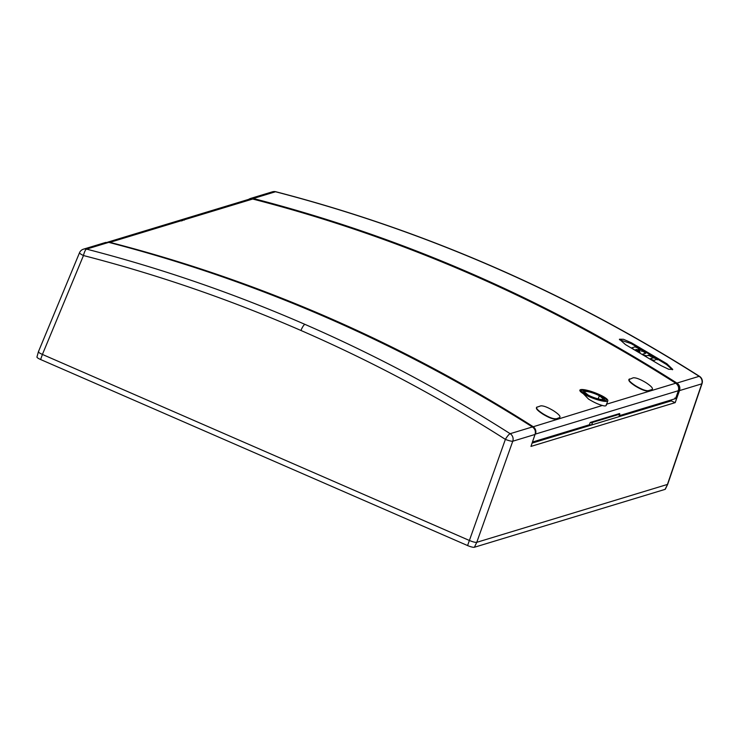 <?xml version="1.0" encoding="UTF-8"?>
<svg xmlns="http://www.w3.org/2000/svg" width="739" height="739" viewBox="0 0 739 739"><rect width="100%" height="100%" fill="white"/><g stroke="black" fill="none" stroke-linecap="round" stroke-linejoin="round"><path stroke-width="1.11" d="M38.474 351.588L79.516 252.747A6.217 1.099 -157.4 0 0 83.47 255.537A6.217 1.644 -75.5 0 1 86.537 249.117L108.772 242.374L105.437 242.503M38.724 351.459C37.837 351.921 39.065 352.909 42.409 354.434L469.385 540.468A6.217 1.219 -159.3 0 1 469.376 540.468L42.409 354.434L83.47 255.537C157.721 274.686 230.226 299.664 300.967 330.481C371.708 361.306 439.853 397.61 505.384 439.372L469.385 540.468C472.895 541.936 475.362 542.555 476.766 542.315L512.764 441.22A6.217 1.025 -160.4 0 1 505.384 439.372A6.217 1.321 122.5 0 1 510.159 433.691C444.499 391.855 376.243 355.477 305.373 324.56A1538.533 1462.407 73.1 0 0 304.921 324.356A1538.533 1462.407 73.1 0 0 304.45 324.153C233.561 293.309 160.926 268.294 86.537 249.117A6.217 5.912 73.1 0 0 83.461 249.172A6.217 6.217 0 0 0 79.516 252.747M676.915 383.07C679.557 384.964 680.407 387.476 679.474 390.617L701.754 383.846L667.446 484.433L476.766 542.315L474.383 547.257L665.063 489.375A5.727 1.118 20.7 0 0 665.322 489.2L667.714 484.239L702.05 383.596A6.217 1.33 -161.2 0 1 701.754 383.846A6.217 5.912 -106.9 0 0 699.149 376.327L676.915 383.07C544.477 298.796 403.272 237.265 253.292 198.495L250.198 198.551L248.452 199.428M665.063 489.375L667.77 484.091M535.045 434.458L512.764 441.22A6.217 5.912 73.1 0 0 510.159 433.691L532.394 426.948C535.036 428.832 535.923 431.336 535.045 434.458L530.962 446.411L675.197 402.635L671.206 400.898L671.575 399.827M532.394 426.948C399.568 342.785 258.364 281.254 108.772 242.374M679.474 390.617L675.197 402.635M702.05 383.596A6.217 6.217 0 0 0 699.491 376.336A6.217 1.275 122.4 0 0 699.149 376.327C633.305 334.545 564.947 298.196 494.086 267.287A1538.533 1462.407 -106.9 0 0 493.615 267.075A1538.533 1462.407 -106.9 0 0 493.162 266.881C422.274 236.027 349.723 210.984 275.527 191.752L275.527 191.752A6.217 1.7 -75.5 0 1 275.813 191.743A6.217 6.217 0 0 0 272.442 191.807L250.623 198.431M660.934 365.556L625.48 344.596L619.439 339.219L623.476 339.275L631.429 342.785L666.883 363.754L672.758 369.435L668.721 369.278L660.934 365.556M603.301 421.424L671.206 400.898M532.08 443.132L594.803 424.01M646.468 352.512L666.569 364.567L672.435 369.749M619.476 339.718L631.106 343.589L639.189 348.254M646.274 352.401L643.623 350.84M38.428 351.69L36.95 357.002A5.727 1.118 20.7 0 0 40.617 359.523L467.584 545.558A5.727 1.118 20.7 0 0 474.383 547.257M667.446 484.433L476.766 542.315M642.246 354.332L645.766 353.242L642.089 350.766L646.385 352.457L655.133 357.667L648.851 355.117L646.477 355.847L642.791 354.665M641.942 350.748L641.655 351.284M634.552 349.833L631.586 347.912L634.967 346.868L640.057 348.697L643.641 350.914L638.09 348.725L640.103 350.6L635.808 349.436L640.066 352.198L636.067 350.72M649.877 358.877L653.359 357.805L657.239 359.052L654.117 360.383L650.422 359.209M180.676 220.01A6.217 5.912 73.1 0 1 183.974 219.88A1528.446 1452.809 73.1 0 1 184.427 219.991L183.974 220.13A1528.446 1452.809 -106.9 0 0 183.521 220.019A6.217 5.912 -106.9 0 0 180.445 220.074L179.152 220.471A6.217 5.912 73.1 0 1 182.228 220.407L183.521 220.019M180.898 219.936L249.606 199.077L252.683 199.022C327.017 218.171 399.651 243.186 470.595 274.058C541.53 304.948 609.897 341.335 675.714 383.199C678.291 385.111 679.169 387.615 678.328 390.719L535.535 434.061C536.394 430.957 535.526 428.444 532.948 426.542C467.205 384.649 398.857 348.263 327.931 317.364C256.987 286.492 184.316 261.486 109.917 242.355L107.903 242.207M109.917 242.355L180.796 220.841A1528.446 1452.809 -106.9 0 1 181.249 220.961L182.681 220.527A1528.446 1452.809 -106.9 0 0 182.228 220.407M178.45 220.73A6.217 5.912 73.1 0 1 179.152 220.471M606.303 404.27C606.617 405.979 605.306 406.376 602.368 405.462C598.341 404.399 593.731 402.265 588.521 399.069L579.884 390.155A14.928 2.919 -159.3 0 1 598.285 394.099A14.928 2.919 -159.3 0 1 607.818 400.704A14.928 2.919 -159.3 0 1 589.408 396.797A14.928 2.919 -159.3 0 1 579.884 390.155M652.278 389.518L651.78 389.878L652.278 389.527M648.085 390.996C645.516 391.254 641.323 389.647 635.494 386.164L635.679 385.85C641.498 389.333 645.692 390.94 648.26 390.682L651.78 389.878M635.494 386.164A1528.446 1452.809 -106.9 0 0 635.291 386.035C629.84 382.46 627.854 380.206 629.323 379.255M536.542 407.355L540.736 405.877C543.313 405.6 547.525 407.189 553.363 410.644A1528.825 1453.17 -106.9 0 1 553.576 410.773C559.007 414.376 560.984 416.657 559.506 417.627L555.626 419.059C553.068 419.318 548.865 417.711 543.036 414.228A1528.446 1452.809 -106.9 0 0 542.832 414.099C537.392 410.524 535.396 408.27 536.865 407.318M555.626 419.059L559.331 417.941M619.411 415.66L675.603 398.607L678.384 390.672L675.603 398.607L674.864 398.007M535.165 434.052L532.477 441.959M532.773 441.959L589.389 424.777L591.662 424.962L592.336 422.93L590.461 422.385L619.513 413.563L619.07 416.639L591.662 424.962M589.389 424.777L590.101 422.745M619.587 414.209L592.179 422.523L619.587 414.209M584.392 392.003L588.29 395.143A10.078 1.968 20.7 0 0 590.849 396.353A10.078 1.968 20.7 0 0 603.264 399.023A10.078 1.968 20.7 0 0 603.292 398.894L599.394 395.753A10.078 1.968 20.7 0 0 596.835 394.543A10.078 1.968 20.7 0 0 584.41 391.901A10.078 1.968 20.7 0 0 584.392 392.003M598.128 398.866L599.394 395.753M597.278 394.404A11.565 2.263 -159.3 0 1 604.668 399.522A11.565 2.263 -159.3 0 1 590.406 396.492A11.565 2.263 -159.3 0 1 583.025 391.347A11.565 2.263 -159.3 0 1 597.278 394.404M589.888 396.649A13.293 2.596 20.7 0 0 606.276 400.159A13.293 2.596 20.7 0 0 597.796 394.247A13.293 2.596 20.7 0 0 581.399 390.774A13.293 2.596 20.7 0 0 589.888 396.649M606.322 405.138L607.818 400.704M180.796 220.841A6.217 5.912 -106.9 0 0 177.72 220.906L107.626 242.18M628.815 379.615L633.194 377.814C635.771 377.537 639.983 379.116 645.821 382.571A1528.825 1453.17 -106.9 0 1 646.034 382.71C651.465 386.303 653.442 388.594 651.964 389.564L648.26 390.682M629.489 378.941C628.03 379.883 630.016 382.146 635.466 385.721L635.291 386.035M543.036 414.228L543.22 413.914C549.04 417.396 553.243 419.004 555.811 418.745M537.041 407.004C535.572 407.946 537.558 410.21 543.008 413.785L542.832 414.099M272.442 191.807A6.217 5.912 -106.9 0 1 275.527 191.752L253.292 198.495M493.615 267.075A6.217 1.506 -66.5 0 1 493.948 267.084L493.948 267.084C422.902 236.138 350.194 211.021 275.813 191.743M300.967 330.481A6.217 1.506 -66.5 0 1 304.921 324.356M666.569 364.567L666.883 363.754M631.429 342.785L631.106 343.589M467.584 545.558L469.376 540.468M42.409 354.434L40.617 359.523M642.117 350.914L641.831 351.45M645.045 353.362L645.332 352.826M645.369 356.198L645.637 355.69M646.477 355.847L646.2 356.383M648.565 355.653L648.851 355.117M649.692 355.422L649.415 355.958M650.588 356.66L650.865 356.124M652.131 356.725L651.844 357.26M639.641 352.715L639.928 352.18M636.935 349.482L636.649 350.018M639.688 351.117L639.974 350.582M638.939 349.02L638.653 349.556M638.93 349.723L639.217 349.187M640.482 349.796L640.196 350.332M652.999 360.752L653.276 360.235M654.117 360.383L653.839 360.918M657.313 359.856L657.599 359.32M183.974 219.88L252.738 199.022C327.081 218.171 399.716 243.186 470.66 274.058C541.595 304.958 609.971 341.335 675.788 383.208L606.645 404.168M532.459 426.994L602.368 405.462M678.365 390.598L678.384 390.672C679.224 387.587 678.356 385.102 675.788 383.208M592.179 422.523L590.461 422.385M83.461 249.172L105.695 242.429M699.491 376.336C633.499 334.462 564.984 298.048 493.948 267.084M639.789 352.725L640.076 352.189M639.835 351.127L640.122 350.591M657.331 359.847L657.608 359.311M619.79 414.468L619.698 413.655M604.668 399.522L604.262 400.732M583.025 391.347L582.535 392.529M252.738 199.022L249.606 199.087"/></g></svg>
